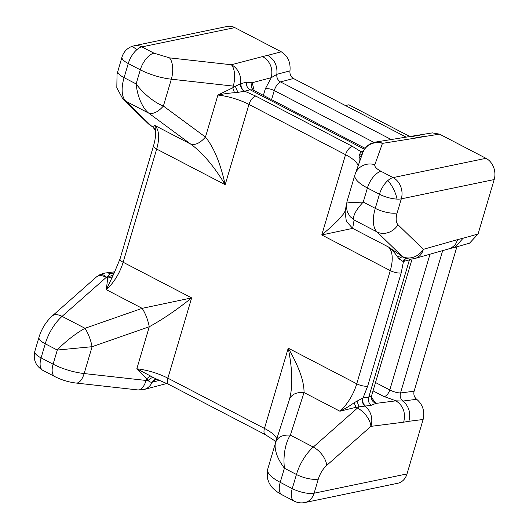 <?xml version="1.0" encoding="UTF-8"?>
<svg xmlns="http://www.w3.org/2000/svg" width="529" height="529" viewBox="0 0 529 529"><rect width="100%" height="100%" fill="white"/><g stroke="black" fill="none" stroke-linecap="round" stroke-linejoin="round"><path stroke-width="0.79" d="M372.852 143.306A16.22 5.707 -115.3 0 0 371.179 143.412L375.544 142.07L432.358 132.885L439.539 134.141L485.992 158.31L393.1 177.599A16.22 13.152 78.3 0 1 401.306 198.851A16.22 5.237 -163.5 0 1 397.014 199.102A16.22 5.237 -163.5 0 1 379.452 194.242A16.22 7.909 -62.5 0 1 387.836 180.568A16.22 7.909 -62.5 0 1 393.1 177.599L381.065 171.33C376.456 168.844 374.373 166.635 374.83 164.711L382.46 143.366A16.22 15.348 -160.3 0 0 372.852 143.306A16.22 15.348 -160.3 0 0 362.828 152.623L354.893 174.907L346.978 201.628L346.316 206.813L347.374 211.984L350.066 216.54L354.099 219.991L377.012 231.914A16.22 14.012 -45.9 0 0 397.993 224.739C395.897 222.405 395.606 218.484 397.127 212.956L401.306 198.851L494.192 179.562A16.22 13.152 -101.7 0 0 485.992 158.31M494.192 179.562L478.071 233.997L469.534 243.181L454.966 247.314L463.1 238.242L457.777 239.564L455.337 244.649L451.363 247.969L449.643 248.63L454.966 247.314M456.891 246.765L414.101 391.222C413.387 394.515 414.247 397.206 416.68 399.296C422.77 404.526 424.919 411.251 423.127 419.484L406.999 473.918L314.114 493.207A16.22 13.152 78.3 0 1 304.849 502.55L397.735 483.268A16.22 13.152 -101.7 0 0 406.999 473.918M234.797 27.614A16.22 13.152 -101.7 0 0 227.146 26.45L134.254 45.732A16.22 13.152 78.3 0 1 141.911 46.896A16.22 7.909 117.5 0 0 136.641 49.865A16.22 7.909 117.5 0 0 128.263 63.546A16.22 5.237 -163.5 0 1 122.001 57.006L117.054 74.093L116.81 87.827L122.946 99.148A16.22 14.012 -45.9 0 0 125.823 101.211L148.735 113.14C145.766 110.839 143.028 106.918 140.529 101.383C138.3 95.802 136.978 91.497 136.118 83.913C140.569 89.771 143.974 93.051 148.986 97.29C154.27 101.475 159.07 104.392 163.388 106.051C158.118 111.983 153.238 114.343 148.735 113.14L190.804 144.166C202.547 152.716 214.007 166.232 225.175 184.707C220.395 163.144 213.822 147.267 205.457 137.077L163.388 106.051L171.343 79.198A16.22 7.439 -83.6 0 0 169.472 57.853L153.946 53.158L141.911 46.896L234.797 27.614L281.249 51.782C287.836 55.962 290.738 62.323 289.965 70.873C289.654 74.291 290.811 76.837 293.45 78.51L406.206 137.176M345.364 105.522L348.876 104.795L409.962 136.581M391.281 139.557L280.502 81.916C277.751 80.282 276.528 77.75 276.839 74.325L289.965 70.873M450.437 248.425L441.801 250.852M416.68 399.296L402.9 401.055C400.466 398.972 399.673 396.274 400.513 392.961L414.101 391.222M122.946 99.148L148.299 123.733A16.22 14.012 -45.9 0 0 151.168 125.803L125.823 101.211A32.434 15.824 117.5 0 1 124.084 77.651A16.22 5.237 -163.5 0 1 117.822 71.117M76.123 383.049L138.036 389.952A16.22 7.439 -83.6 0 0 146.07 380.457L84.151 373.553A32.434 10.474 16.5 0 1 53.105 364.164A16.22 7.909 117.5 0 0 54.91 376.622C61.576 380.001 68.644 382.143 76.123 383.049A16.22 7.439 -83.6 0 0 84.151 373.553L92.106 346.7L149.277 326.743C147.849 319.701 145.482 313.565 142.175 308.334L85.004 328.297L62.085 316.368A32.434 15.824 117.5 0 0 45.249 343.79L57.284 350.053C61.84 345.199 65.312 342.19 70.417 338.091C75.779 333.938 80.639 330.671 85.004 328.297C88.31 333.528 90.677 339.658 92.106 346.7L57.284 350.053L53.105 364.164L41.07 357.902A16.22 7.909 117.5 0 0 42.869 370.36C35.694 365.989 33.003 359.654 34.808 351.362A16.22 5.237 16.5 0 0 41.07 357.902L45.249 343.79A16.22 5.237 16.5 0 1 38.987 337.257L34.808 351.362M430.011 254.198L389.794 389.959C393.576 391.87 397.147 392.868 400.513 392.961L442.674 250.627M293.45 78.51L280.502 81.916C277.725 83.331 275.649 86.207 274.267 90.552L373.937 142.407M254.251 90.631L252.181 82.716L251.328 84.977L251.374 87.292L253.034 89.996L250.111 89.771C247.367 88.138 246.144 85.605 246.448 82.18L252.181 82.716L271.278 77.69L276.839 74.325C277.606 65.768 274.551 59.446 267.681 55.353L262.609 56.543C270.266 61.318 273.156 68.367 271.278 77.69L265.34 88.753C267.872 88.35 270.848 88.951 274.267 90.552L271.575 99.644M267.76 469.084A32.434 10.474 16.5 0 0 267.7 469.263A32.434 10.474 16.5 0 0 280.225 482.336L284.404 468.225C280.515 462.935 277.884 458.134 276.508 453.816C274.968 448.863 274.696 445.001 275.715 442.231C277.718 436.98 282.605 434.62 290.368 435.149C288.014 438.554 286.215 443.408 284.972 449.723C284.007 455.972 283.637 460.62 284.404 468.225L296.438 474.493L292.259 488.598L280.225 482.336A16.22 7.909 -62.5 0 0 282.023 494.794L294.064 501.056A16.22 7.909 -62.5 0 1 292.259 488.598A16.22 5.237 16.5 0 0 314.114 493.207L318.293 479.095C320.058 473.521 322.869 468.952 326.71 465.388L370.908 426.361L403.68 422.175C405.869 412.799 403.296 405.69 395.963 400.837L375.907 403.402L371.127 405.32C368.693 403.23 367.9 400.532 368.739 397.219L371.623 395.639L412.111 258.959M403.68 422.175L408.877 421.302C410.973 413.023 408.983 406.272 402.9 401.055L395.963 400.837L384.332 396.618C386.692 395.798 388.511 393.576 389.794 389.959L375.511 382.527M262.609 56.543L231.391 64.763A16.22 13.549 75.3 0 1 240.543 83.754L241.032 83.608C240.728 87.027 241.951 89.56 244.696 91.2L244.325 91.246C241.601 89.593 240.338 87.1 240.543 83.754L235.299 86.267A16.22 5.237 16.5 0 1 233.263 86.101A16.22 7.439 -83.6 0 0 231.391 64.763L169.472 57.853M159.527 380.258L158.012 380.741L158.502 379.868M155.87 379.273L152.114 382.282C150.944 382.421 149.608 381.865 148.107 380.622A16.22 5.237 -163.5 0 1 146.07 380.457L146.573 378.764L136.826 368.786L150.586 376.04L146.573 378.764L148.107 380.622C149.747 378.671 151.525 377.66 153.443 377.587L156.994 379.313L155.017 379.511L153.337 380.582L152.114 382.282A16.22 13.549 -104.7 0 1 143.961 389.523L166.926 383.479M365.44 406.047L364.917 406.1C362.623 404.037 361.889 401.366 362.709 398.072L363.053 397.947C362.213 401.26 363.013 403.958 365.44 406.047L371.127 405.32M370.908 426.361A16.22 13.41 -97.3 0 0 364.917 406.1L358.986 406.841A16.22 7.909 117.5 0 0 357.478 408.044L313.28 447.071L290.368 435.149L304.03 392.551C304.208 381.521 298.945 366.723 288.239 348.155C292.557 369.811 292.934 386.977 289.376 399.64C291.386 394.383 296.273 392.022 304.03 392.551L339.909 411.218L356.03 407.29L357.478 408.044A16.22 8.775 -131.4 0 1 370.908 426.361M375.544 142.07A16.22 12.722 80.9 0 1 382.46 143.366L418.446 137.626L411.536 136.343M52.219 315.998A16.22 8.775 -131.4 0 1 62.085 316.368L106.283 277.341A16.22 8.775 -131.4 0 0 106.144 277.269A16.22 8.775 -131.4 0 0 96.417 276.965L52.219 315.998C45.957 321.764 41.546 328.853 38.987 337.257M106.144 277.269A16.22 5.707 -115.3 0 0 100.232 274.458L105.099 273.037A16.22 13.41 82.7 0 1 110.164 273.546L112.591 273.685M397.127 212.956A16.22 5.237 -163.5 0 1 375.273 208.353A32.434 15.824 -62.5 0 0 377.012 231.914L402.364 256.505A16.22 14.012 -45.9 0 0 423.345 249.331A16.22 12.861 74.2 0 1 415.212 258.397L449.643 248.63M113.556 274.207C112.221 275.788 110.297 276.436 107.797 276.145L110.164 273.546L112.459 273.711L114.423 272.409L112.353 276.938L107.731 278.095L107.797 276.145A16.22 7.909 -62.5 0 0 106.283 277.341L107.731 278.095L106.296 289.667A32.434 15.824 117.5 0 0 123.138 262.245A8.107 2.619 -163.5 0 1 120.004 258.979L153.536 145.792C155.05 140.549 155.744 135.966 155.619 132.052L155.619 132.052C155.751 130.055 154.587 128.203 152.134 126.497L152.134 126.497A16.22 7.909 -62.5 0 1 152.107 126.484A16.22 7.909 -62.5 0 1 151.168 125.803L152.617 126.557L154.924 125.492L155.625 132.19C155.506 129.645 154.342 127.747 152.121 126.491L148.299 123.733M153.946 53.158A16.22 7.909 117.5 0 0 140.297 69.808A32.434 10.474 -163.5 0 0 171.343 79.198L233.263 86.101L232.76 87.801L217.915 95.035L205.457 137.077C200.193 143.009 195.307 145.369 190.804 144.166L154.924 125.492A32.434 15.824 117.5 0 1 156.663 149.059A8.107 2.619 16.5 0 1 153.536 145.792M371.464 397.431L375.907 403.402C372.35 401.881 370.922 399.289 371.623 395.639L371.847 398.687L371.451 398.251M275.616 442.542L267.7 469.263L267.416 478.428L269.241 483.275L271.066 486.111C271.476 486.72 273.678 489.636 278.942 493.035L282.023 494.794M381.065 171.33A16.22 7.909 -62.5 0 0 367.417 187.98L363.238 202.085C352.169 202.653 346.753 202.481 346.998 201.582L346.978 201.628M362.914 152.398L360.824 151.863L362.947 152.312M354.893 174.907A32.434 10.474 -163.5 0 0 367.417 187.98L379.452 194.242L375.273 208.353L363.238 202.085C355.343 210.443 352.288 217.274 354.099 219.991L352.658 228.376L346.33 221.294L345.1 211.931L346.535 203.513M405.895 258.258L403.448 261.557L401.2 272.911A8.107 2.619 16.5 0 1 390.276 270.61A32.434 15.824 -62.5 0 0 388.537 247.043L402.364 256.505A16.22 7.909 117.5 0 0 403.296 257.18A16.22 7.909 117.5 0 0 403.316 257.193C402.066 256.638 400.625 257.187 399.005 258.826L397.385 256.677C395.196 253.285 392.247 250.072 388.537 247.043L352.658 228.376L321.764 234.962L345.549 154.68A32.434 10.474 -163.5 0 1 358.107 165.835M411.403 258.998L409.426 259.865L409.73 258.979M276.793 438.845A32.434 10.474 16.5 0 0 264.46 428.43L288.239 348.155L356.744 383.796A8.107 2.619 -163.5 0 0 367.675 386.104L363.053 397.947L368.739 397.219L409.426 259.865L403.151 261.551L403.991 259.719L405.783 258.218M155.612 130.881L152.617 126.557M244.325 91.246L237.924 92.39L235.299 86.267L232.76 87.801L234.506 92.727C229.361 93.044 223.827 93.818 217.915 95.035A32.434 10.474 -163.5 0 1 248.954 104.425A8.107 3.954 -62.5 0 1 255.778 96.099L244.696 91.2L250.111 89.771L364.481 149.277M237.924 92.39L234.506 92.727M363.324 151.4L361.082 151.757L352.374 146.361A8.107 3.954 117.5 0 0 345.549 154.68L248.954 104.425L225.175 184.707L156.663 149.059L123.138 262.245L191.643 297.893L167.865 378.175A32.434 10.474 16.5 0 0 136.826 368.786L149.277 326.743C162.866 319.298 176.99 309.683 191.643 297.893L142.175 308.334L106.296 289.667L112.353 276.938M150.586 376.04L153.443 377.587M345.292 210.78L343.334 214.113L338.375 219.938L331.022 227.047L321.764 234.962L390.276 270.61L356.744 383.796A32.434 15.824 -62.5 0 1 339.909 411.218C345.212 408.652 349.947 405.829 354.119 402.734L362.709 398.072M354.119 402.734L356.03 407.29L358.986 406.841L356.936 400.843M274.637 440.644L275.695 442.27L274.452 440.571L276.019 441.265M275.774 442.026L275.225 440.895M362.259 154.223L359.118 155.447L360.824 151.863M359.052 163.197L359.145 157.582L361.605 156.042M359.145 157.582L359.118 155.447M403.151 261.551L399.005 258.826M397.385 256.677L400.916 255.752L403.316 257.193M403.27 257.167L403.31 257.187C407.026 259.091 411 259.494 415.212 258.397M408.877 421.302L423.127 419.484M281.249 51.782L267.681 55.353M416.984 135.345L423.901 136.634L439.539 134.141M478.071 233.997L463.1 238.242M418.446 137.626L423.901 136.634M457.777 239.564L423.345 249.331L397.993 224.739M397.014 199.102A16.22 5.707 64.7 0 0 392.71 187.517A16.22 5.707 -115.3 0 0 387.836 180.568M124.084 77.651L128.263 63.546L140.297 69.808L136.118 83.913L124.084 77.651M136.641 49.865A16.22 5.707 -115.3 0 0 130.63 46.949L134.254 45.732M241.032 83.608L246.448 82.18M158.012 380.741L152.597 382.169M326.71 465.388A16.22 8.775 -131.4 0 0 313.28 447.071A32.434 15.824 -62.5 0 0 296.438 474.493A16.22 5.237 16.5 0 0 318.293 479.095M110.66 273.48L113.834 273.07M374.83 164.711A16.22 15.348 -160.3 0 0 355.197 173.968M263.382 95.379L265.34 88.753M384.14 396.651L373.038 390.871M352.374 146.361L255.778 96.099M265.36 434.659L168.771 384.404A8.107 3.954 -62.5 0 1 167.865 378.175L264.46 428.43A8.107 3.954 117.5 0 0 265.36 434.659L274.452 440.571M367.675 386.104L401.2 272.911M130.63 46.949C126.385 49.005 123.508 52.364 122.001 57.006M42.869 370.36L54.91 376.622M294.064 501.056C297.483 502.795 301.08 503.291 304.849 502.55M105.099 273.037L114.747 271.807M253.034 89.996L365.142 148.325M138.036 389.952L143.961 389.523M96.417 276.965L100.232 274.458M362.828 152.623C364.408 148.437 367.192 145.369 371.179 143.412M168.771 384.404L156.987 379.313M289.456 399.375L275.788 441.973M120.004 258.979L114.423 272.415"/></g></svg>
